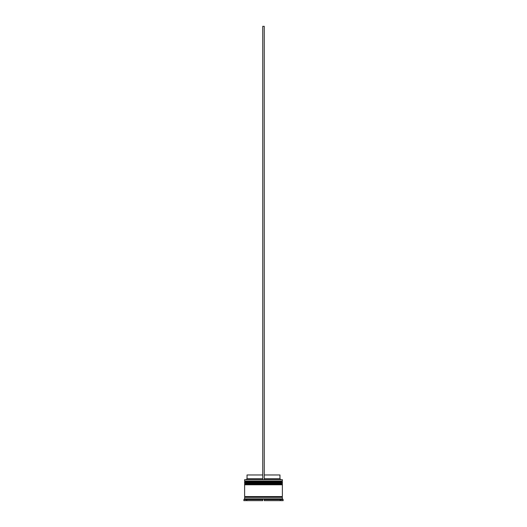 <?xml version="1.0" encoding="UTF-8"?>
<svg xmlns="http://www.w3.org/2000/svg" width="527" height="527" viewBox="0 0 527 527"><rect width="100%" height="100%" fill="white"/><g stroke="black" fill="none" stroke-linecap="round" stroke-linejoin="round"><path stroke-width="0.79" d="M282.38 481.922L244.62 481.922A0.455 0.455 0 0 1 245.075 481.467L244.62 481.013L282.38 481.013L281.925 481.467L245.075 481.467L281.925 481.467A0.455 0.455 0 0 1 282.38 481.922L282.38 482.073A0.455 0.455 0 0 1 281.925 482.521M245.075 482.521A0.455 0.455 0 0 1 244.62 482.073L282.38 482.073M282.38 484.188L244.62 484.188A0.455 0.455 0 0 1 245.075 483.733L244.62 483.279L282.38 483.279L281.925 483.733L245.075 483.733L281.925 483.733A0.455 0.455 0 0 1 282.38 484.188L282.38 484.339A0.455 0.455 0 0 1 281.925 484.787M245.075 484.787A0.455 0.455 0 0 1 244.62 484.339L282.38 484.339M244.693 497.33A0.375 0.375 0 0 0 245.075 496.948A0.375 0.375 0 0 0 244.693 496.572M282.307 497.33A0.375 0.375 0 0 1 281.925 496.948A0.375 0.375 0 0 1 282.307 496.572M244.62 479.656L282.38 479.656L244.62 479.656L244.62 481.013M244.62 498.838L244.62 497.33L282.38 497.33L282.38 498.838L244.62 498.838L243.863 499.589L243.863 500.65L246.129 500.65L246.129 499.589L243.863 499.589M246.129 499.141L247.762 499.141L246.886 499.589L246.886 500.65L262.742 500.65L262.742 499.589L261.866 499.141L265.134 499.141L261.866 499.141L262.742 499.589L246.886 499.589L246.886 499.141L246.129 499.141L246.129 499.589M264.258 499.589L265.134 499.141L264.258 499.589L280.114 499.589L280.114 500.65L264.258 500.65L264.258 499.589M279.238 499.141L280.114 499.589L280.114 500.65L280.114 499.141L280.871 499.141L280.871 499.589L280.871 499.141L279.363 499.201M283.137 499.589L280.871 499.589L280.871 500.65L283.137 500.65L283.137 499.589L282.38 498.838M282.38 479.656L282.38 481.013M282.38 483.279L282.38 482.521L244.62 482.521L244.62 483.279M282.38 484.787L244.62 484.787L244.62 496.572L282.38 496.572L282.38 484.787M264.258 474.972L279.962 474.972L279.962 478.747L280.72 479.504M279.962 478.747L264.258 478.747M262.742 478.747L247.038 478.747L246.28 479.504M262.742 474.972L247.038 474.972L247.038 478.747M264.258 479.504L264.258 26.35L262.742 26.35L262.742 479.504"/></g></svg>
